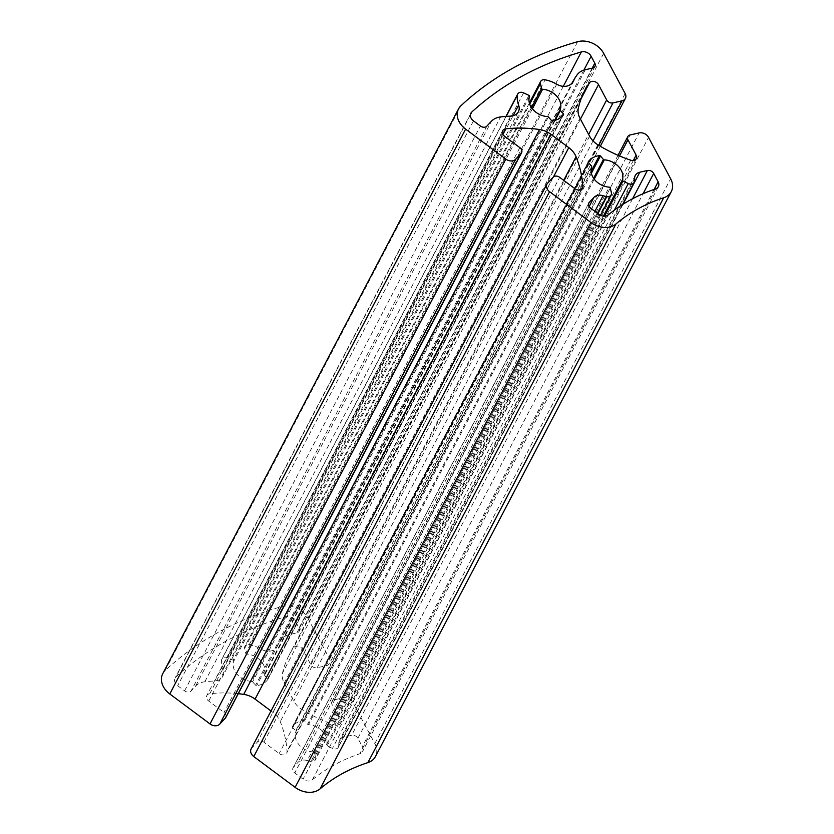 <?xml version="1.0" encoding="UTF-8"?>
<svg xmlns="http://www.w3.org/2000/svg" width="834" height="834" viewBox="0 0 834 834"><rect width="100%" height="100%" fill="white"/><g stroke="black" fill="none" stroke-linecap="round" stroke-linejoin="round"><path stroke-width="0.63" stroke-dasharray="4.17 3.13" d="M531.519 107.607L245.749 653.293L244.633 648.456A4.921 3.743 -152.4 0 1 244.873 646.267A4.921 3.743 -152.4 0 1 249.251 644.63A29.002 22.08 -152.4 0 1 260.917 649.071A12.291 9.351 27.6 0 0 276.752 646.986A137.652 104.782 -152.4 0 1 281.183 639.855A19.662 14.97 -152.4 0 1 289.502 634.57L296.904 632.891A4.921 3.743 27.6 0 0 299.166 631.265A4.921 3.743 27.6 0 0 299.01 628.033L295.319 621.121A7.37 5.609 27.6 0 0 285.53 616.774A380.992 290.013 27.6 0 0 175.943 676.937A7.37 5.609 27.6 0 0 175.036 678.125A7.37 5.609 27.6 0 0 175.265 682.973A7.37 5.609 27.6 0 0 177.673 685.715L184.575 690.854A4.921 3.743 27.6 0 0 191.08 690.99L195.646 686.101A19.662 14.97 -152.4 0 1 204.81 681.785A137.652 104.782 -152.4 0 1 214.818 680.982A12.291 9.351 27.6 0 0 222.574 676.635A12.291 9.351 27.6 0 0 222.814 669.983A29.002 22.08 -152.4 0 1 221.625 659.798A4.921 3.743 -152.4 0 1 221.927 658.86A4.921 3.743 -152.4 0 1 227.776 657.703L233.113 660.226L528.923 95.378M529.527 96.442L233.718 661.289A16.711 12.718 27.6 0 0 234.823 670.974A16.711 12.718 27.6 0 0 251.743 681.409L547.552 116.562M591.692 166.79L295.882 731.637A16.711 12.718 27.6 0 0 296.883 741.603A16.711 12.718 27.6 0 0 313.448 752.007L609.247 187.16M238.274 693.69A122.9 93.554 27.6 0 0 209.782 693.742A5.327 4.055 27.6 0 0 206.801 695.587A5.327 4.055 27.6 0 0 206.978 699.09A5.327 4.055 27.6 0 0 208.719 701.071L224.012 712.476A4.921 3.743 27.6 0 1 225.785 717.532M554.506 120.45L264.357 674.487A0.98 0.751 27.6 0 0 264.555 675.269L555.204 120.273M245.749 653.293A0.98 0.751 27.6 0 0 246.801 654.106L532.384 108.785M594.882 211.336L307.256 760.556A9.831 7.485 27.6 0 0 298.124 762.245L293.443 767.27A4.921 3.743 27.6 0 0 292.995 767.895A4.921 3.743 27.6 0 0 293.151 771.127A4.921 3.743 27.6 0 0 294.756 772.962L303.076 779.164A7.37 5.609 27.6 0 0 312.396 779.769A208.927 159.044 -152.4 0 1 359.798 753.748A7.37 5.609 27.6 0 0 362.571 751.476A7.37 5.609 27.6 0 0 362.331 746.628L357.89 738.298A4.921 3.743 27.6 0 0 351.604 735.338L344.015 737.058A9.831 7.485 27.6 0 0 339.48 740.311A9.831 7.485 27.6 0 0 338.812 743.23L634.622 178.382M593.599 178.257L307.642 724.298L304.618 720.857A0.98 0.751 27.6 0 0 303.586 720.451A22.122 16.836 27.6 0 0 292.546 726.508A0.98 0.751 27.6 0 0 292.671 727.425L295.695 730.855L591.494 166.008M603.399 216.131L326.521 744.825A0.98 0.751 27.6 0 0 327.126 745.898L604.535 216.183M603.66 53.324L307.861 618.171A19.662 14.97 27.6 0 0 281.84 606.547A393.283 299.375 27.6 0 0 165.101 670.64A19.662 14.97 27.6 0 0 162.734 673.726M233.718 661.289A0.98 0.751 27.6 0 0 233.113 660.226M548.407 116.979L252.608 681.826A0.98 0.751 27.6 0 0 251.743 681.409M252.608 681.826L255.621 685.256A0.98 0.751 27.6 0 0 256.663 685.673A22.122 16.836 27.6 0 0 267.693 679.616A0.98 0.751 27.6 0 0 267.568 678.699L264.555 675.269M264.357 674.487A16.711 12.718 27.6 0 0 246.801 654.106M307.256 760.556A29.002 22.08 27.6 0 0 310.999 761.494A4.921 3.743 -152.4 0 0 315.377 759.857A4.921 3.743 -152.4 0 0 315.617 757.668L611.426 192.821M622.539 204.538L338.323 747.254A4.921 3.743 -152.4 0 0 338.625 746.326A29.002 22.08 27.6 0 0 338.812 743.23M338.323 747.254A4.921 3.743 -152.4 0 1 332.474 748.411L327.126 745.898M326.521 744.825A16.711 12.718 27.6 0 0 308.497 724.715L594.225 179.122M307.642 724.298A0.98 0.751 27.6 0 0 308.497 724.715M295.882 731.637A0.98 0.751 27.6 0 0 295.695 730.855M610.3 187.984L314.501 752.831A0.98 0.751 27.6 0 0 313.448 752.007M314.501 752.831L315.617 757.668M618.025 155.301L332.015 701.446A4.921 3.743 27.6 0 1 334.278 699.82L343.306 697.777A7.37 5.609 -152.4 0 1 352.73 702.218L374.831 743.594A19.662 14.97 -152.4 0 1 375.456 756.511M251.128 748.953A7.37 5.609 -152.4 0 1 251.795 748.015L257.372 742.041A4.921 3.743 27.6 0 1 263.867 742.177L279.171 753.571A5.327 4.055 27.6 0 0 286.698 753.039A5.327 4.055 27.6 0 0 287.052 751.319A122.9 93.554 27.6 0 0 280.266 721.619A19.662 14.97 27.6 0 0 272.989 712.476L271.008 710.995M307.861 618.171L329.347 658.422A7.37 5.609 -152.4 0 1 329.586 663.27A7.37 5.609 -152.4 0 1 326.188 665.709L317.16 667.753A4.921 3.743 27.6 0 1 310.873 664.792L302.7 649.477A5.327 4.055 27.6 0 0 298.176 646.256A5.327 4.055 27.6 0 0 293.631 647.705A122.9 93.554 27.6 0 0 289.012 655.316A122.9 93.554 27.6 0 0 282.538 673.038A19.662 14.97 27.6 0 0 284.206 683.129L293.776 701.06A19.662 14.97 27.6 0 0 302.075 709.64A122.9 93.554 27.6 0 0 334.924 725.038A5.327 4.055 27.6 0 0 340.512 723.485A5.327 4.055 27.6 0 0 340.345 719.992L332.172 704.678A4.921 3.743 27.6 0 1 332.015 701.446M470.386 114.706L175.943 676.937M502.787 134.253L209.782 693.742M293.443 767.27L588.533 203.777M292.546 726.508L588.283 161.806M577.649 41.7L281.84 606.547M165.101 670.64L460.9 105.793M625.156 93.575L329.347 658.422M523.575 92.855L227.776 657.703M221.625 659.798L506.196 116.395M222.814 669.983L513.046 115.78M510.627 116.135L214.818 680.982M204.81 681.785L500.619 116.937M195.646 686.101L491.445 121.253M486.879 126.142L191.08 690.99M473.483 120.867L177.673 685.715M184.575 690.854L480.384 126.007M563.315 86.329L285.53 616.774M583.883 70.108L295.319 621.121M592.213 68.159L299.01 628.033M585.312 69.722L289.502 634.57M296.904 632.891L592.703 68.044M281.183 639.855L576.992 75.008M276.752 646.986L572.551 82.139M556.726 84.224L260.917 649.071M249.251 644.63L545.061 79.783M244.633 648.456L529.715 104.073M267.693 679.616L563.503 114.769M552.462 120.826L256.663 685.673M589.127 206.582L298.124 762.245M597.926 213.598L310.999 761.494M591.066 171.502L303.586 720.451M614.387 210.095L332.474 748.411M338.625 746.326L634.424 181.478M623.05 204.215L344.015 737.058M632.62 198.721L351.604 735.338M654.158 189.401L362.331 746.628M357.89 738.298L643.077 193.728M655.607 188.901L359.798 753.748M312.396 779.769L608.205 214.922M598.885 214.317L303.076 779.164M590.566 208.114L294.756 772.962M374.831 743.594L670.63 178.747M352.73 702.218L648.539 137.37M343.306 697.777L639.115 132.929M334.278 699.82L630.087 134.972M619.537 155.948L332.172 704.678M340.345 719.992L633.35 160.493M630.723 160.191L334.924 725.038M597.884 144.793L302.075 709.64M589.586 136.213L293.776 701.06M284.206 683.129L580.005 118.282M578.337 108.191L282.538 673.038M581.194 98.589L293.631 647.705M580.454 119.106L302.7 649.477M310.873 664.792L588.627 134.42M593.057 140.925L317.16 667.753M326.188 665.709L598.718 145.304M519.822 147.628L224.012 712.476M208.719 701.071L504.518 136.223M272.989 712.476L553.442 176.944M563.721 180.342L280.266 721.619M581.298 189.464L287.052 751.319M574.97 188.724L279.171 753.571M263.867 742.177L559.677 177.329M553.171 177.194L257.372 742.041M251.795 748.015L547.604 183.167M551.43 120.409L255.621 685.256M267.568 678.699L561.991 116.499M591.369 173.326L304.618 720.857M292.671 727.425L588.481 162.578M470.835 113.278L175.036 678.125M502.61 130.75L206.801 695.587M588.794 203.058L292.995 767.895M588.314 161.733L292.505 726.581M505.998 116.416L221.927 658.86M518.373 111.798L222.574 676.635M529.381 102.989L244.873 646.267M600.553 215.308L315.377 759.857M635.279 175.474L339.48 740.311M658.38 186.628L362.571 751.476M636.321 158.648L340.512 723.485M584.822 90.468L289.012 655.316M600.334 146.273L329.586 663.27M582.507 188.192L286.698 753.039M594.976 66.418L299.166 631.265M563.544 114.696L267.735 679.543"/><path stroke-width="1.25" d="M465.601 129.114A19.662 14.97 -152.4 0 1 459.169 121.806A19.662 14.97 -152.4 0 1 458.544 108.889A19.662 14.97 -152.4 0 1 460.9 105.793A393.283 299.375 -152.4 0 1 577.649 41.7A19.662 14.97 -152.4 0 1 603.66 53.324L625.156 93.575A7.37 5.609 -152.4 0 1 625.396 98.422A7.37 5.609 -152.4 0 1 621.987 100.862L612.969 102.905A4.921 3.743 -152.4 0 1 606.683 99.944L598.499 84.63A5.327 4.055 27.6 0 0 593.985 81.419A5.327 4.055 27.6 0 0 589.429 82.858A122.9 93.554 27.6 0 0 584.822 90.468A122.9 93.554 27.6 0 0 578.337 108.191A19.662 14.97 27.6 0 0 580.005 118.282L589.586 136.213A19.662 14.97 27.6 0 0 597.884 144.793A122.9 93.554 27.6 0 0 630.723 160.191A5.327 4.055 27.6 0 0 636.321 158.648A5.327 4.055 27.6 0 0 636.154 155.145L627.971 139.831A4.921 3.743 -152.4 0 1 627.814 136.599A4.921 3.743 -152.4 0 1 630.087 134.972L639.115 132.929A7.37 5.609 -152.4 0 1 648.539 137.37L670.63 178.747A19.662 14.97 -152.4 0 1 671.266 191.664A19.662 14.97 -152.4 0 1 663.687 197.773A196.647 149.682 27.6 0 0 615.909 224.002A19.662 14.97 -152.4 0 1 590.92 222.511L549.575 191.695A7.37 5.609 -152.4 0 1 547.167 188.953A7.37 5.609 -152.4 0 1 546.927 184.105A7.37 5.609 -152.4 0 1 547.604 183.167L553.171 177.194A4.921 3.743 -152.4 0 1 559.677 177.329L574.97 188.724A5.327 4.055 27.6 0 0 582.507 188.192A5.327 4.055 27.6 0 0 582.862 186.472A122.9 93.554 27.6 0 0 576.065 156.771A19.662 14.97 27.6 0 0 568.788 147.628L550.878 134.274A19.662 14.97 27.6 0 0 539.494 129.52A122.9 93.554 27.6 0 0 505.592 128.895A5.327 4.055 27.6 0 0 502.61 130.75A5.327 4.055 27.6 0 0 502.777 134.243A5.327 4.055 27.6 0 0 504.518 136.223L519.822 147.628A4.921 3.743 -152.4 0 1 521.584 152.685A4.921 3.743 -152.4 0 1 521.135 153.32L515.568 159.294A7.37 5.609 -152.4 0 1 505.821 159.085L465.601 129.114L169.792 693.961A19.662 14.97 27.6 0 1 163.37 686.653A19.662 14.97 27.6 0 1 162.734 673.726L458.544 108.889M529.715 104.073L540.432 83.609A4.921 3.743 -152.4 0 1 540.672 81.419A4.921 3.743 -152.4 0 1 545.061 79.783A29.002 22.08 -152.4 0 1 556.726 84.224A12.291 9.351 27.6 0 0 572.551 82.139A137.652 104.782 -152.4 0 1 576.992 75.008A19.662 14.97 -152.4 0 1 585.312 69.722L592.703 68.044A4.921 3.743 -152.4 0 0 594.976 66.418A4.921 3.743 -152.4 0 0 594.819 63.186L591.129 56.274A7.37 5.609 27.6 0 0 581.329 51.937A380.992 290.013 27.6 0 0 471.752 112.09A7.37 5.609 27.6 0 0 470.835 113.278A7.37 5.609 27.6 0 0 471.074 118.126A7.37 5.609 27.6 0 0 473.483 120.867L480.384 126.007A4.921 3.743 -152.4 0 0 486.879 126.142L491.445 121.253A19.662 14.97 -152.4 0 1 500.619 116.937A137.652 104.782 -152.4 0 1 510.627 116.135A12.291 9.351 27.6 0 0 518.373 111.798A12.291 9.351 27.6 0 0 518.623 105.147A29.002 22.08 -152.4 0 1 517.434 94.951A4.921 3.743 -152.4 0 1 517.726 94.013A4.921 3.743 -152.4 0 1 523.575 92.855L528.923 95.378A0.98 0.751 -152.4 0 1 529.527 96.442A16.711 12.718 27.6 0 0 530.622 106.126A16.711 12.718 27.6 0 0 547.552 116.562A0.98 0.751 -152.4 0 1 548.407 116.979L551.43 120.409A0.98 0.751 -152.4 0 0 552.462 120.826A22.122 16.836 27.6 0 0 563.503 114.769A0.98 0.751 -152.4 0 0 563.377 113.851L560.365 110.422A0.98 0.751 -152.4 0 1 560.167 109.64A16.711 12.718 27.6 0 0 542.611 89.259A0.98 0.751 -152.4 0 1 541.558 88.446L531.519 107.607M604.535 216.183L622.935 181.051A0.98 0.751 -152.4 0 1 622.331 179.977A16.711 12.718 27.6 0 0 604.306 159.867A0.98 0.751 -152.4 0 1 603.441 159.45L600.428 156.01A0.98 0.751 -152.4 0 0 599.385 155.604A22.122 16.836 27.6 0 0 588.356 161.66A0.98 0.751 -152.4 0 0 588.481 162.578L591.494 166.008A0.98 0.751 -152.4 0 1 591.692 166.79A16.711 12.718 27.6 0 0 592.693 176.756A16.711 12.718 27.6 0 0 609.247 187.16A0.98 0.751 -152.4 0 1 610.3 187.984L611.426 192.821A4.921 3.743 -152.4 0 1 611.186 195.01A4.921 3.743 -152.4 0 1 606.798 196.647A29.002 22.08 -152.4 0 1 603.065 195.709A9.831 7.485 27.6 0 0 593.933 197.397L589.242 202.422A4.921 3.743 -152.4 0 0 588.794 203.058A4.921 3.743 -152.4 0 0 588.95 206.279A4.921 3.743 -152.4 0 0 590.566 208.114L598.885 214.317A7.37 5.609 27.6 0 0 608.205 214.922A208.927 159.044 -152.4 0 1 655.607 188.901A7.37 5.609 27.6 0 0 658.38 186.628A7.37 5.609 27.6 0 0 658.141 181.781L653.689 173.451A4.921 3.743 -152.4 0 0 647.403 170.49L639.814 172.211A9.831 7.485 27.6 0 0 635.279 175.474A9.831 7.485 27.6 0 0 634.622 178.382A29.002 22.08 -152.4 0 1 634.424 181.478A4.921 3.743 -152.4 0 1 634.132 182.406A4.921 3.743 -152.4 0 1 628.283 183.563L614.387 210.095M671.266 191.664L375.456 756.511A19.662 14.97 -152.4 0 1 367.877 762.62A196.647 149.682 27.6 0 0 320.1 788.849A19.662 14.97 -152.4 0 1 295.111 787.348L253.776 756.542A7.37 5.609 -152.4 0 1 251.357 753.8A7.37 5.609 -152.4 0 1 251.128 748.953L546.927 184.105M540.432 83.609L541.558 88.446M622.935 181.051L628.283 183.563M271.008 710.995L255.068 699.121A19.662 14.97 27.6 0 0 243.695 694.368A122.9 93.554 27.6 0 0 238.274 693.69M169.792 693.961L210.012 723.933A7.37 5.609 -152.4 0 0 219.759 724.141L225.336 718.168A4.921 3.743 27.6 0 0 225.785 717.532L521.584 152.685M471.752 112.09L470.386 114.706M505.592 128.895L502.787 134.253M253.776 756.542L549.575 191.695M555.204 120.273L560.365 110.422M532.384 108.785L542.611 89.259M588.533 203.777L589.242 202.422M506.196 116.395L517.434 94.951M513.046 115.78L518.623 105.147M581.329 51.937L563.315 86.329M591.129 56.274L583.883 70.108M594.819 63.186L592.213 68.159M560.167 109.64L554.506 120.45M593.933 197.397L589.127 206.582M603.065 195.709L594.882 211.336M606.798 196.647L597.926 213.598M599.385 155.604L591.066 171.502M594.225 179.122L604.306 159.867M622.331 179.977L603.399 216.131M639.814 172.211L623.05 204.215M647.403 170.49L632.62 198.721M658.141 181.781L654.158 189.401M643.077 193.728L653.689 173.451M590.92 222.511L295.111 787.348M320.1 788.849L615.909 224.002M663.687 197.773L367.877 762.62M627.971 139.831L619.537 155.948M633.35 160.493L636.154 155.145M589.429 82.858L581.194 98.589M598.499 84.63L580.454 119.106M588.627 134.42L606.683 99.944M612.969 102.905L593.057 140.925M598.718 145.304L621.987 100.862M210.012 723.933L505.821 159.085M219.759 724.141L515.568 159.294M225.336 718.168L521.135 153.32M539.494 129.52L243.695 694.368M550.878 134.274L255.068 699.121M553.442 176.944L568.788 147.628M576.065 156.771L563.721 180.342M582.862 186.472L581.298 189.464M561.991 116.499L563.377 113.851M600.428 156.01L591.369 173.326M603.441 159.45L593.599 178.257M517.726 94.013L505.998 116.416M540.672 81.419L529.381 102.989M611.186 195.01L600.553 215.308M634.132 182.406L622.539 204.538M625.396 98.422L600.334 146.273M627.814 136.599L618.025 155.301"/></g></svg>
